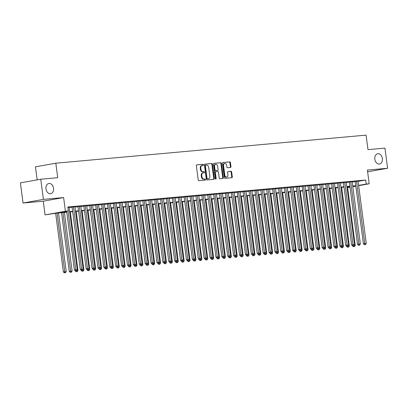 <?xml version="1.0" encoding="UTF-8"?>
<svg xmlns="http://www.w3.org/2000/svg" width="408" height="408" viewBox="0 0 408 408"><rect width="100%" height="100%" fill="white"/><g stroke="black" fill="none" stroke-linecap="round" stroke-linejoin="round"><path stroke-width="0.61" d="M203.459 164.822A0.561 0.408 79.9 0 0 202.98 164.307L196.829 164.863A0.801 0.581 79.9 0 0 196.355 165.704L198.227 179.948A0.801 0.581 79.9 0 0 198.91 180.683L205.061 180.127A0.561 0.408 79.9 0 0 204.918 179.02L204.122 179.092A2.555 1.856 79.9 0 1 201.934 176.73L201.776 175.542A2.555 1.856 79.9 0 1 203.184 172.859A2.555 1.856 79.9 0 1 203.296 172.844L204.092 172.773A0.561 0.408 79.9 0 0 203.949 171.661L203.153 171.737A2.555 1.856 79.9 0 1 200.966 169.371L200.812 168.183A2.555 1.856 79.9 0 1 202.215 165.5A2.555 1.856 79.9 0 1 202.327 165.485L203.128 165.413A0.561 0.408 79.9 0 0 203.459 164.822M202.735 165.449A0.561 0.408 79.9 0 0 202.429 164.404L196.636 164.929M204.673 180.163A0.561 0.408 79.9 0 0 204.367 179.117L204.122 179.092M203.704 172.808A0.561 0.408 79.9 0 0 203.398 171.763L203.153 171.737M374.83 159.212A5.207 3.784 79.9 0 0 379.522 164.001A5.207 3.784 79.9 0 0 382.383 158.534A5.207 3.784 79.9 0 0 377.691 153.745A5.207 3.784 79.9 0 0 374.83 159.212M45.987 188.96A5.207 3.784 79.9 0 0 50.674 193.744A5.207 3.784 79.9 0 0 53.535 188.277A5.207 3.784 79.9 0 0 48.843 183.488A5.207 3.784 79.9 0 0 45.987 188.96M230.479 167.464A0.801 0.581 79.9 0 0 230.954 166.617L230.428 162.624A0.801 0.581 79.9 0 0 229.745 161.884L222.911 162.501A0.801 0.581 79.9 0 0 222.436 163.348L224.313 177.587A0.801 0.581 79.9 0 0 224.997 178.327L231.826 177.709A0.801 0.581 79.9 0 0 232.3 176.863L231.668 172.038A0.801 0.581 79.9 0 0 230.984 171.299L228.057 171.564A0.801 0.581 79.9 0 0 227.582 172.406L227.899 174.803A2.137 1.55 79.9 0 1 226.726 177.041A2.137 1.55 79.9 0 1 224.803 175.083L223.569 165.704A2.137 1.55 79.9 0 1 224.742 163.46A2.137 1.55 79.9 0 1 226.664 165.424L226.868 166.989A0.801 0.581 79.9 0 0 227.552 167.729L230.479 167.464M358.086 181.381L365.721 180.02L366.251 184.049L369.199 183.784L358.652 185.666M40.764 179.234L43.416 199.385L23.052 203.021L20.4 182.871L40.764 179.234L57.722 177.699L55.814 163.195L366.078 135.13L367.99 149.639L384.948 148.104L387.6 168.254L367.399 170.08L369.199 183.784M23.052 203.021L43.253 201.19L63.623 197.559L43.416 199.385M63.623 197.559L65.423 211.262L68.376 210.992L60.119 212.466L66.728 211.869M365.721 180.02L67.845 206.963L68.376 210.992M212.42 164.251A0.801 0.581 79.9 0 0 211.737 163.511L204.903 164.133A0.801 0.581 79.9 0 0 204.428 164.975L206.305 179.214A0.801 0.581 79.9 0 0 206.989 179.954L213.817 179.336A0.801 0.581 79.9 0 0 214.297 178.495L212.42 164.251L211.869 164.353A0.801 0.581 79.9 0 0 211.186 163.613L204.714 164.195M213.909 163.317L220.738 162.7A0.801 0.581 79.9 0 1 221.422 163.44L223.298 177.679A0.801 0.581 79.9 0 1 222.824 178.52L219.902 178.786A0.801 0.581 79.9 0 1 219.218 178.046L218.453 172.273A0.801 0.581 79.9 0 0 217.775 171.533L215.832 171.707A0.801 0.581 79.9 0 0 215.358 172.553L216.148 178.566A0.561 0.408 79.9 0 1 215.337 178.638L213.435 164.159A0.801 0.581 79.9 0 1 213.909 163.317L213.838 163.328M367.628 171.819L387.6 168.254M69.023 207.3L67.886 207.31M74.924 206.764L72.063 207.055M80.825 206.229L77.959 206.519M86.72 205.698L83.859 205.989M92.621 205.163L89.755 205.454M98.517 204.627L95.656 204.918M104.417 204.097L101.556 204.388M110.313 203.561L107.452 203.852M116.214 203.031L113.353 203.317M122.114 202.496L119.248 202.786M128.01 201.96L125.149 202.251M133.911 201.43L131.05 201.72M139.806 200.894L136.945 201.185M145.707 200.364L142.846 200.649M151.608 199.828L148.742 200.119M157.503 199.293L154.642 199.583M163.404 198.762L160.543 199.053M169.3 198.227L166.439 198.518M175.2 197.691L172.339 197.982M181.101 197.161L178.235 197.452M186.997 196.625L184.136 196.916M192.897 196.095L190.031 196.386M198.793 195.559L195.932 195.85M204.694 195.024L201.833 195.315M210.589 194.494L207.728 194.784M216.49 193.958L213.629 194.249M222.391 193.428L219.524 193.713M228.286 192.892L225.425 193.183M234.187 192.357L231.326 192.647M240.083 191.826L237.221 192.117M245.983 191.291L243.122 191.582M251.884 190.755L249.018 191.046M257.779 190.225L254.918 190.516M263.68 189.689L260.814 189.98M269.576 189.159L266.715 189.45M275.476 188.624L272.615 188.914M281.372 188.088L278.511 188.379M287.273 187.558L284.412 187.848M293.173 187.022L290.307 187.313M299.069 186.492L296.208 186.777M304.97 185.956L302.109 186.247M310.865 185.421L308.004 185.711M316.766 184.89L313.905 185.181M322.667 184.355L319.801 184.645M328.562 183.824L325.701 184.11M334.463 183.289L331.597 183.58M340.359 182.753L337.498 183.044M346.259 182.223L343.398 182.514M352.155 181.688L349.294 181.978M69.064 207.58L72.094 207.305M74.96 207.045L77.994 206.769M80.861 206.514L83.89 206.239M86.756 205.979L89.791 205.703M92.657 205.443L95.691 205.173M98.558 204.913L101.587 204.638M104.453 204.377L107.488 204.102M110.354 203.847L113.383 203.572M116.249 203.311L119.284 203.036M122.15 202.776L125.179 202.506M128.051 202.246L131.08 201.97M133.946 201.71L136.981 201.435M139.847 201.175L142.876 200.904M145.743 200.644L148.777 200.369M151.643 200.109L154.673 199.833M157.539 199.578L160.574 199.303M163.44 199.043L166.474 198.767M169.34 198.507L172.37 198.237M175.236 197.977L178.27 197.701M181.137 197.441L184.166 197.166M187.032 196.911L190.067 196.636M192.933 196.376L195.968 196.1M198.834 195.84L201.863 195.57M204.729 195.31L207.764 195.034M210.63 194.774L213.659 194.499M216.526 194.239L219.56 193.968M222.426 193.708L225.456 193.433M228.322 193.173L231.356 192.897M234.223 192.642L237.257 192.367M240.123 192.107L243.153 191.831M246.019 191.571L249.053 191.301M251.92 191.041L254.949 190.766M257.815 190.505L260.85 190.23M263.716 189.975L266.75 189.7M269.617 189.44L272.646 189.164M275.512 188.904L278.547 188.634M281.413 188.374L284.442 188.098M287.309 187.838L290.343 187.563M293.209 187.308L296.239 187.032M299.11 186.772L302.139 186.497M305.005 186.237L308.04 185.966M310.906 185.706L313.936 185.431M316.802 185.171L319.836 184.895M322.702 184.635L325.732 184.365M328.598 184.105L331.633 183.829M334.499 183.569L337.533 183.294M340.4 183.039L343.429 182.764M346.295 182.504L349.33 182.228M352.196 181.968L355.225 181.698M358.056 181.152L355.195 181.443M55.814 163.195L35.45 166.826L37.169 179.877M349.982 187.211L347.626 187.527M66.769 212.206L56.263 213.154L45.058 214.894L65.423 211.262M43.253 201.19L45.058 214.894M355.817 186.17L352.818 186.706M358.617 185.411L366.251 184.049M69.595 211.609L72.624 211.334M75.49 211.074L78.525 210.803M81.391 210.543L84.42 210.268M87.287 210.008L90.321 209.732M93.187 209.477L96.222 209.202M99.088 208.942L102.117 208.666M104.983 208.406L108.018 208.136M110.884 207.876L113.914 207.601M116.78 207.341L119.814 207.065M122.681 206.81L125.715 206.535M128.581 206.275L131.611 205.999M134.477 205.739L137.511 205.469M140.377 205.209L143.407 204.933M146.273 204.673L149.308 204.398M152.174 204.138L155.203 203.867M158.069 203.607L161.104 203.332M163.97 203.072L167.005 202.796M169.871 202.541L172.9 202.266M175.766 202.006L178.801 201.731M181.667 201.47L184.696 201.2M187.563 200.94L190.597 200.665M193.463 200.404L196.498 200.129M199.364 199.874L202.394 199.599M205.26 199.339L208.294 199.063M211.16 198.803L214.19 198.533M217.056 198.273L220.091 197.997M222.957 197.737L225.986 197.462M228.857 197.202L231.887 196.931M234.753 196.671L237.787 196.396M240.654 196.136L243.683 195.86M246.549 195.605L249.584 195.33M252.45 195.07L255.479 194.794M258.346 194.534L261.38 194.264M264.246 194.004L267.281 193.729M270.147 193.469L273.176 193.193M276.043 192.938L279.077 192.663M281.943 192.403L284.973 192.127M287.839 191.867L290.873 191.597M293.74 191.337L296.769 191.061M299.64 190.801L302.67 190.526M305.536 190.266L308.57 189.995M311.437 189.735L314.466 189.46M317.332 189.2L320.367 188.924M323.233 188.669L326.262 188.394M329.129 188.134L332.163 187.859M335.029 187.598L338.064 187.328M340.93 187.068L343.959 186.793M346.825 186.532L349.86 186.257M352.726 186.002L355.756 185.727M352.787 186.451L354.144 186.211L352.767 186.334M349.901 186.594L346.871 186.869M344.005 187.129L340.971 187.399M338.105 187.66L335.075 187.935M332.209 188.195L329.174 188.471M326.308 188.731L323.279 189.001M320.408 189.261L317.378 189.536M314.512 189.796L311.477 190.072M308.611 190.327L305.582 190.602M302.716 190.862L299.681 191.138M296.815 191.398L293.785 191.668M290.919 191.928L287.885 192.204M285.019 192.464L281.984 192.739M279.118 192.994L276.089 193.27M273.222 193.53L270.188 193.805M267.322 194.065L264.292 194.335M261.426 194.596L258.392 194.871M255.525 195.131L252.496 195.406M249.625 195.667L246.595 195.937M243.729 196.197L240.695 196.472M237.828 196.733L234.799 197.008M231.933 197.263L228.898 197.538M226.032 197.798L223.003 198.074M220.136 198.334L217.102 198.604M214.236 198.864L211.201 199.14M208.335 199.4L205.306 199.675M202.439 199.93L199.405 200.206M196.539 200.466L193.509 200.741M190.643 201.001L187.609 201.272M184.742 201.532L181.708 201.807M178.842 202.067L175.812 202.343M172.946 202.603L169.912 202.873M167.045 203.133L164.016 203.408M161.15 203.669L158.115 203.944M155.249 204.199L152.22 204.474M149.354 204.734L146.319 205.01M143.453 205.27L140.418 205.54M137.552 205.8L134.523 206.076M131.656 206.336L128.622 206.611M125.756 206.866L122.726 207.142M119.86 207.402L116.826 207.677M113.959 207.937L110.925 208.208M108.059 208.468L105.029 208.743M102.163 209.003L99.129 209.279M96.263 209.534L93.233 209.809M90.367 210.069L87.332 210.344M84.466 210.605L81.437 210.875M78.566 211.135L75.536 211.41M72.67 211.67L69.635 211.946M347.611 187.379L349.952 186.961M201.781 165.582A2.555 1.856 79.9 0 0 201.664 165.597A2.555 1.856 79.9 0 0 200.262 168.285L200.812 168.183M202.603 171.834A2.555 1.856 79.9 0 1 200.415 169.468L200.262 168.285M202.745 172.941A2.555 1.856 79.9 0 0 202.633 172.956A2.555 1.856 79.9 0 0 201.231 175.639L201.776 175.542M203.572 179.189A2.555 1.856 79.9 0 1 201.384 176.827L201.231 175.639M213.46 179.367A0.801 0.581 79.9 0 0 213.746 178.592L211.869 164.353M205.688 165.179A0.561 0.408 79.9 0 0 205.357 165.77L206.999 178.27A0.561 0.408 79.9 0 0 207.478 178.791L208.32 178.714A2.555 1.856 79.9 0 0 208.432 178.699A2.555 1.856 79.9 0 0 209.839 176.016L208.712 167.469A2.555 1.856 79.9 0 0 206.53 165.107L205.688 165.179M205.637 165.189L205.137 165.281A0.561 0.408 79.9 0 0 204.806 165.872L205.357 165.77M207.998 178.77A2.555 1.856 79.9 0 1 207.886 178.796A2.555 1.856 79.9 0 1 207.769 178.811L206.927 178.888A0.561 0.408 79.9 0 1 206.448 178.373L204.806 165.872M213.716 163.384L220.738 162.7M222.467 178.556A0.801 0.581 79.9 0 0 222.748 177.776L220.871 163.537A0.801 0.581 79.9 0 0 220.187 162.797M215.761 171.722L215.281 171.809A0.801 0.581 79.9 0 0 214.807 172.65L215.597 178.663L216.148 178.566M215.541 179.051A0.561 0.408 79.9 0 0 215.597 178.663M217.668 166.28A2.137 1.55 79.9 0 0 215.745 164.317A2.137 1.55 79.9 0 0 214.567 166.561L215.006 169.861A0.801 0.581 79.9 0 0 215.689 170.6L217.627 170.427A0.801 0.581 79.9 0 0 218.101 169.58L217.668 166.28M215.745 164.317L215.195 164.414A2.137 1.55 79.9 0 0 214.016 166.658L214.567 166.561M217.148 170.513A0.801 0.581 79.9 0 1 217.076 170.524L215.138 170.697A0.801 0.581 79.9 0 1 214.455 169.963L214.016 166.658M224.742 163.46L224.191 163.562A2.137 1.55 79.9 0 0 223.018 165.806L223.569 165.704M226.726 177.041L226.175 177.143A2.137 1.55 79.9 0 1 224.252 175.18L223.018 165.806M231.469 177.74A0.801 0.581 79.9 0 0 231.749 176.96L231.117 172.135A0.801 0.581 79.9 0 0 230.433 171.396L227.868 171.63M230.117 167.494A0.801 0.581 79.9 0 0 230.403 166.719L229.877 162.721A0.801 0.581 79.9 0 0 229.194 161.981L222.717 162.568M55.646 213.267L63.367 271.937L66.218 271.56L58.502 212.951M57.028 213.083L64.913 272.774L64.362 272.87L65.499 272.717L64.913 272.774M66.218 271.56L65.499 272.717M64.362 272.87L63.367 271.937M66.652 211.298L74.378 269.974L75.75 269.729L68.029 211.053M75.919 270.81L76.51 270.754L75.919 270.81L75.75 269.729L77.229 269.591L69.013 207.208M74.378 269.974L75.368 270.907M76.51 270.754L77.229 269.591M61.537 212.675L69.268 271.402L72.119 271.024L64.403 212.42M62.929 212.553L70.808 272.238L70.258 272.335L71.4 272.187L70.808 272.238M72.119 271.024L71.4 272.187M70.258 272.335L69.268 271.402M76.592 270.621L78.015 270.489L70.298 211.885M76.709 271.708L77.301 271.651L76.709 271.708L76.551 270.688M78.015 270.489L77.301 271.651M76.158 271.805L75.164 270.871M82.493 270.086L83.915 269.958L76.199 211.349M82.61 271.172L83.196 271.116L82.61 271.172L82.452 270.152M83.915 269.958L83.196 271.116M82.059 271.269L81.064 270.336M88.388 269.55L89.811 269.423L82.1 210.819M88.505 270.637L89.097 270.586L88.505 270.637L88.347 269.622M89.811 269.423L89.097 270.586M87.955 270.739L86.96 269.8M72.048 206.963L80.274 269.438L81.651 269.193L73.44 206.81M81.819 270.275L82.406 270.224L81.819 270.275L81.651 269.193L83.125 269.061L74.914 206.672M80.274 269.438L81.269 270.371M82.406 270.224L83.125 269.061M77.948 206.433L86.175 268.903L87.552 268.658L79.336 206.275M87.715 269.739L88.306 269.688L87.715 269.739L87.552 268.658L89.026 268.525L80.809 206.142M86.175 268.903L87.164 269.841M88.306 269.688L89.026 268.525M83.849 205.897L92.07 268.372L93.447 268.127L85.236 205.739M93.616 269.209L94.207 269.153L93.616 269.209L93.447 268.127L94.921 267.995L86.71 205.606M92.07 268.372L93.065 269.305M94.207 269.153L94.921 267.995M89.745 205.367L97.971 267.837L99.348 267.592L91.132 205.209M99.516 268.673L100.103 268.622L99.516 268.673L99.348 267.592L100.822 267.459L92.606 205.076M97.971 267.837L98.966 268.77M100.103 268.622L100.822 267.459M94.289 269.02L95.712 268.887L87.995 210.283M94.406 270.106L94.993 270.05L94.406 270.106L94.248 269.086M95.712 268.887L94.993 270.05M93.855 270.203L92.861 269.27M95.645 204.831L103.867 267.306L105.244 267.056L97.033 204.673M105.412 268.143L106.004 268.087L105.412 268.143L105.244 267.056L106.718 266.924L98.507 204.541M103.867 267.306L104.861 268.24M106.004 268.087L106.718 266.924M100.189 268.484L101.612 268.357L93.896 209.753M100.302 269.571L100.893 269.52L100.302 269.571L100.144 268.551M101.612 268.357L100.893 269.52M99.751 269.668L98.761 268.734M101.541 204.296L109.767 266.771L111.144 266.526L102.928 204.143M111.313 267.607L111.899 267.551L111.313 267.607L111.144 266.526L112.618 266.393L104.407 204.005M109.767 266.771L110.762 267.704M111.899 267.551L112.618 266.393M106.085 267.949L107.508 267.821L99.792 209.217M106.202 269.035L106.794 268.984L106.202 269.035L106.044 268.02M107.508 267.821L106.794 268.984M105.652 269.137L104.657 268.204M107.442 203.765L115.668 266.235L117.04 265.99L108.829 203.607M117.208 267.072L117.8 267.021L117.208 267.072L117.04 265.99L118.519 265.858L110.303 203.475M115.668 266.235L116.657 267.174M117.8 267.021L118.519 265.858M111.986 267.418L113.409 267.291L105.692 208.682M112.098 268.505L112.69 268.449L112.098 268.505L111.945 267.485M113.409 267.291L112.69 268.449M111.552 268.602L110.558 267.668M113.342 203.23L121.564 265.705L122.941 265.46L114.73 203.072M123.109 266.541L123.701 266.485L123.109 266.541L122.941 265.46L124.414 265.322L116.204 202.939M121.564 265.705L122.558 266.638M123.701 266.485L124.414 265.322M117.881 266.883L119.304 266.755L111.588 208.151M117.999 267.969L118.59 267.918L117.999 267.969L117.841 266.954M119.304 266.755L118.59 267.918M117.448 268.066L116.453 267.133M123.782 266.353L125.205 266.22L117.489 207.616M123.899 267.439L124.486 267.383L123.899 267.439L123.741 266.419M125.205 266.22L124.486 267.383M123.349 267.536L122.354 266.603M129.683 265.817L131.106 265.69L123.389 207.08M129.795 266.903L130.387 266.852L129.795 266.903L129.637 265.883M131.106 265.69L130.387 266.852M129.244 267L128.255 266.067M135.578 265.282L137.001 265.154L129.285 206.55M135.696 266.368L136.282 266.317L135.696 266.368L135.538 265.353M137.001 265.154L136.282 266.317M135.145 266.47L134.15 265.531M141.479 264.751L142.902 264.624L135.186 206.014M141.591 265.837L142.183 265.781L141.591 265.837L141.433 264.817M142.902 264.624L142.183 265.781M141.041 265.934L140.051 265.001M147.375 264.216L148.798 264.088L141.081 205.484M147.492 265.302L148.084 265.251L147.492 265.302L147.334 264.287M148.798 264.088L148.084 265.251M146.941 265.399L145.947 264.466M153.275 263.685L154.698 263.553L146.982 204.949M153.393 264.772L153.979 264.715L153.393 264.772L153.235 263.752M154.698 263.553L153.979 264.715M152.842 264.869L151.847 263.935M159.171 263.15L160.594 263.022L152.883 204.413M159.288 264.236L159.88 264.18L159.288 264.236L159.13 263.216M160.594 263.022L159.88 264.18M158.738 264.333L157.748 263.4M165.072 262.614L166.495 262.487L158.778 203.883M165.189 263.701L165.776 263.65L165.189 263.701L165.031 262.686M166.495 262.487L165.776 263.65M164.638 263.803L163.644 262.864M170.972 262.084L172.395 261.951L164.679 203.347M171.085 263.17L171.676 263.114L171.085 263.17L170.927 262.15M172.395 261.951L171.676 263.114M170.534 263.267L169.544 262.334M176.868 261.548L178.291 261.421L170.575 202.817M176.985 262.635L177.577 262.584L176.985 262.635L176.827 261.615M178.291 261.421L177.577 262.584M176.434 262.732L175.44 261.798M182.769 261.013L184.192 260.885L176.475 202.281M182.881 262.099L183.472 262.048L182.881 262.099L182.728 261.084M184.192 260.885L183.472 262.048M182.335 262.201L181.341 261.268M119.238 202.694L127.464 265.169L128.841 264.925L120.625 202.541M129.005 266.006L129.596 265.955L129.005 266.006L128.841 264.925L130.315 264.792L122.099 202.409M127.464 265.169L128.459 266.103M129.596 265.955L130.315 264.792M125.139 202.164L133.36 264.639L134.737 264.389L126.526 202.006M134.905 265.47L135.497 265.419L134.905 265.47L134.737 264.389L136.211 264.257L128 201.873M133.36 264.639L134.354 265.572M135.497 265.419L136.211 264.257M131.034 201.629L139.261 264.103L140.638 263.859L132.421 201.476M140.806 264.94L141.392 264.884L140.806 264.94L140.638 263.859L142.111 263.726L133.901 201.338M139.261 264.103L140.255 265.037M141.392 264.884L142.111 263.726M136.935 201.098L145.161 263.568L146.533 263.323L138.322 200.94M146.701 264.404L147.293 264.353L146.701 264.404L146.533 263.323L148.012 263.191L139.796 200.807M145.161 263.568L146.151 264.501M147.293 264.353L148.012 263.191M142.831 200.563L151.057 263.038L152.434 262.793L144.223 200.404M152.602 263.874L153.189 263.818L152.602 263.874L152.434 262.793L153.908 262.655L145.697 200.272M151.057 263.038L152.051 263.971M153.189 263.818L153.908 262.655M148.731 200.027L156.958 262.502L158.335 262.257L150.119 199.874M158.498 263.339L159.089 263.288L158.498 263.339L158.335 262.257L159.809 262.125L151.592 199.742M156.958 262.502L157.947 263.435M159.089 263.288L159.809 262.125M154.632 199.497L162.853 261.967L164.23 261.722L156.019 199.339M164.399 262.803L164.99 262.752L164.399 262.803L164.23 261.722L165.704 261.589L157.493 199.206M162.853 261.967L163.848 262.905M164.99 262.752L165.704 261.589M160.528 198.961L168.754 261.436L170.131 261.191L161.915 198.803M170.299 262.273L170.886 262.216L170.299 262.273L170.131 261.191L171.605 261.059L163.389 198.671M168.754 261.436L169.748 262.37M170.886 262.216L171.605 261.059M166.428 198.431L174.655 260.901L176.026 260.656L167.816 198.273M176.195 261.737L176.786 261.686L176.195 261.737L176.026 260.656L177.5 260.523L169.289 198.14M174.655 260.901L175.644 261.834M176.786 261.686L177.5 260.523M172.324 197.895L180.55 260.37L181.927 260.12L173.711 197.737M182.096 261.207L182.682 261.151L182.096 261.207L181.927 260.12L183.401 259.988L175.19 197.605M180.55 260.37L181.545 261.304M182.682 261.151L183.401 259.988M178.225 197.36L186.451 259.835L187.823 259.59L179.612 197.207M187.991 260.671L188.583 260.615L187.991 260.671L187.823 259.59L189.302 259.457L181.086 197.069M186.451 259.835L187.44 260.768M188.583 260.615L189.302 259.457M184.125 196.829L192.346 259.299L193.724 259.055L185.513 196.671M193.892 260.136L194.483 260.085L193.892 260.136L193.724 259.055L195.197 258.922L186.986 196.539M192.346 259.299L193.341 260.238M194.483 260.085L195.197 258.922M188.664 260.483L190.087 260.355L182.376 201.746M188.782 261.569L189.373 261.513L188.782 261.569L188.624 260.549M190.087 260.355L189.373 261.513M188.231 261.666L187.236 260.732M194.565 259.947L195.988 259.82L188.272 201.215M194.682 261.033L195.269 260.982L194.682 261.033L194.524 260.018M195.988 259.82L195.269 260.982M194.131 261.13L193.137 260.197M200.466 259.417L201.889 259.284L194.172 200.68M200.578 260.503L201.169 260.447L200.578 260.503L200.42 259.483M201.889 259.284L201.169 260.447M200.027 260.6L199.038 259.666M206.361 258.881L207.784 258.754L200.068 200.144M206.479 259.967L207.065 259.916L206.479 259.967L206.321 258.947M207.784 258.754L207.065 259.916M205.928 260.064L204.933 259.131M190.021 196.294L198.247 258.769L199.624 258.524L191.408 196.136M199.792 259.605L200.379 259.549L199.792 259.605L199.624 258.524L201.098 258.386L192.882 196.003M198.247 258.769L199.242 259.702M200.379 259.549L201.098 258.386M195.922 195.764L204.143 258.233L205.52 257.989L197.309 195.605M205.688 259.07L206.28 259.019L205.688 259.07L205.52 257.989L206.994 257.856L198.783 195.473M204.143 258.233L205.137 259.167M206.28 259.019L206.994 257.856M201.817 195.228L210.044 257.703L211.421 257.453L203.204 195.07M211.589 258.534L212.175 258.483L211.589 258.534L211.421 257.453L212.894 257.321L204.683 194.937M210.044 257.703L211.038 258.636M212.175 258.483L212.894 257.321M207.718 194.692L215.944 257.168L217.316 256.923L209.105 194.54M217.484 258.004L218.076 257.948L217.484 258.004L217.316 256.923L218.795 256.79L210.579 194.402M215.944 257.168L216.934 258.101M218.076 257.948L218.795 256.79M212.262 258.346L213.685 258.218L205.969 199.614M212.374 259.432L212.966 259.381L212.374 259.432L212.221 258.417M213.685 258.218L212.966 259.381M211.829 259.534L210.834 258.596M213.614 194.162L221.84 256.632L223.217 256.387L215.006 194.004M223.385 257.468L223.977 257.417L223.385 257.468L223.217 256.387L224.691 256.255L216.48 193.871M221.84 256.632L222.834 257.57M223.977 257.417L224.691 256.255M218.158 257.815L219.581 257.688L211.864 199.079M218.275 258.901L218.867 258.845L218.275 258.901L218.117 257.882M219.581 257.688L218.867 258.845M217.724 258.998L216.73 258.065M219.514 193.627L227.74 256.102L229.118 255.857L220.901 193.469M229.281 256.938L229.872 256.882L229.281 256.938L229.118 255.857L230.591 255.719L222.375 193.336M227.74 256.102L228.735 257.035M229.872 256.882L230.591 255.719M224.058 257.28L225.481 257.152L217.765 198.548M224.176 258.366L224.762 258.315L224.176 258.366L224.018 257.351M225.481 257.152L224.762 258.315M223.625 258.463L222.63 257.53M225.415 193.091L233.636 255.566L235.013 255.321L226.802 192.938M235.181 256.403L235.773 256.351L235.181 256.403L235.013 255.321L236.487 255.189L228.276 192.805M233.636 255.566L234.631 256.499M235.773 256.351L236.487 255.189M229.959 256.749L231.377 256.617L223.666 198.013M230.071 257.836L230.663 257.779L230.071 257.836L229.913 256.816M231.377 256.617L230.663 257.779M229.52 257.933L228.531 256.999M231.311 192.561L239.537 255.036L240.914 254.786L232.698 192.403M241.082 255.867L241.669 255.816L241.082 255.867L240.914 254.786L242.388 254.653L234.172 192.27M239.537 255.036L240.531 255.969M241.669 255.816L242.388 254.653M235.855 256.214L237.278 256.086L229.561 197.477M235.972 257.3L236.558 257.244L235.972 257.3L235.814 256.28M237.278 256.086L236.558 257.244M235.421 257.397L234.427 256.464M237.211 192.025L245.438 254.5L246.809 254.255L238.598 191.867M246.978 255.337L247.569 255.281L246.978 255.337L246.809 254.255L248.283 254.123L240.072 191.734M245.438 254.5L246.427 255.434M247.569 255.281L248.283 254.123M241.755 255.678L243.178 255.551L235.462 196.947M241.868 256.765L242.459 256.714L241.868 256.765L241.709 255.75M243.178 255.551L242.459 256.714M241.317 256.867L240.327 255.928M243.107 191.495L251.333 253.965L252.71 253.72L244.499 191.337M252.878 254.801L253.465 254.75L252.878 254.801L252.71 253.72L254.184 253.587L245.973 191.204M251.333 253.965L252.328 254.898M253.465 254.75L254.184 253.587M247.651 255.148L249.074 255.02L241.358 196.411M247.768 256.234L248.36 256.178L247.768 256.234L247.61 255.214M249.074 255.02L248.36 256.178M247.217 256.331L246.223 255.398M249.007 190.959L257.234 253.434L258.611 253.19L250.395 190.801M258.774 254.271L259.366 254.215L258.774 254.271L258.611 253.19L260.085 253.052L251.869 190.669M257.234 253.434L258.223 254.368M259.366 254.215L260.085 253.052M253.552 254.612L254.975 254.485L247.258 195.881M253.669 255.699L254.255 255.648L253.669 255.699L253.511 254.684M254.975 254.485L254.255 255.648M253.118 255.796L252.124 254.862M254.908 190.424L263.129 252.899L264.506 252.654L256.295 190.271M264.675 253.735L265.266 253.679L264.675 253.735L264.506 252.654L265.98 252.521L257.769 190.133M263.129 252.899L264.124 253.832M265.266 253.679L265.98 252.521M259.447 254.082L260.87 253.949L253.159 195.345M259.565 255.163L260.156 255.112L259.565 255.163L259.406 254.148M260.87 253.949L260.156 255.112M259.014 255.265L258.019 254.332M260.804 189.893L269.03 252.363L270.407 252.119L262.191 189.735M270.575 253.2L271.162 253.149L270.575 253.2L270.407 252.119L271.881 251.986L263.665 189.603M269.03 252.363L270.025 253.302M271.162 253.149L271.881 251.986M265.348 253.546L266.771 253.419L259.055 194.81M265.465 254.633L266.052 254.577L265.465 254.633L265.307 253.613M266.771 253.419L266.052 254.577M264.914 254.73L263.92 253.796M266.705 189.358L274.926 251.833L276.303 251.588L268.092 189.2M276.471 252.669L277.063 252.613L276.471 252.669L276.303 251.588L277.777 251.456L269.566 189.067M274.926 251.833L275.92 252.766M277.063 252.613L277.777 251.456M271.249 253.011L272.671 252.884L264.955 194.279M271.361 254.097L271.952 254.046L271.361 254.097L271.203 253.082M272.671 252.884L271.952 254.046M270.81 254.199L269.821 253.261M272.6 188.828L280.826 251.297L282.203 251.053L273.987 188.669M282.372 252.134L282.958 252.083L282.372 252.134L282.203 251.053L283.677 250.92L275.466 188.537M280.826 251.297L281.821 252.231M282.958 252.083L283.677 250.92M277.144 252.481L278.567 252.348L270.851 193.744M277.262 253.567L277.853 253.511L277.262 253.567L277.103 252.547M278.567 252.348L277.853 253.511M276.711 253.664L275.716 252.731M278.501 188.292L286.727 250.767L288.099 250.517L279.888 188.134M288.267 251.598L288.859 251.547L288.267 251.598L288.099 250.517L289.578 250.385L281.362 188.001M286.727 250.767L287.716 251.7M288.859 251.547L289.578 250.385M283.045 251.945L284.468 251.818L276.752 193.208M283.157 253.031L283.749 252.98L283.157 253.031L283.004 252.011M284.468 251.818L283.749 252.98M282.611 253.128L281.617 252.195M284.401 187.756L292.623 250.231L294 249.987L285.789 187.604M294.168 251.068L294.76 251.012L294.168 251.068L294 249.987L295.474 249.854L287.263 187.466M292.623 250.231L293.617 251.165M294.76 251.012L295.474 249.854M288.94 251.41L290.363 251.282L282.647 192.678M289.058 252.496L289.649 252.445L289.058 252.496L288.9 251.481M290.363 251.282L289.649 252.445M288.507 252.598L287.512 251.665M290.297 187.226L298.523 249.696L299.9 249.451L291.684 187.068M300.064 250.532L300.655 250.481L300.064 250.532L299.9 249.451L301.374 249.319L293.158 186.935M298.523 249.696L299.518 250.634M300.655 250.481L301.374 249.319M294.841 250.879L296.264 250.752L288.548 192.143M294.959 251.966L295.545 251.909L294.959 251.966L294.8 250.946M296.264 250.752L295.545 251.909M294.408 252.062L293.413 251.129M296.198 186.691L304.419 249.166L305.796 248.921L297.585 186.532M305.964 250.002L306.556 249.946L305.964 250.002L305.796 248.921L307.27 248.783L299.059 186.4M304.419 249.166L305.413 250.099M306.556 249.946L307.27 248.783M300.742 250.344L302.16 250.216L294.449 191.612M300.854 251.43L301.446 251.379L300.854 251.43L300.696 250.415M302.16 250.216L301.446 251.379M300.303 251.527L299.314 250.594M302.093 186.155L310.32 248.63L311.697 248.385L303.481 186.002M311.865 249.466L312.452 249.416L311.865 249.466L311.697 248.385L313.171 248.253L304.96 185.869M310.32 248.63L311.314 249.563M312.452 249.416L313.171 248.253M306.637 249.813L308.06 249.681L300.344 191.077M306.755 250.9L307.341 250.844L306.755 250.9L306.597 249.88M308.06 249.681L307.341 250.844M306.204 250.996L305.21 250.063M307.994 185.625L316.22 248.1L317.592 247.85L309.381 185.467M317.761 248.931L318.352 248.88L317.761 248.931L317.592 247.85L319.071 247.717L310.855 185.334M316.22 248.1L317.21 249.033M318.352 248.88L319.071 247.717M312.538 249.278L313.961 249.15L306.245 190.541M312.65 250.364L313.242 250.313L312.65 250.364L312.492 249.344M313.961 249.15L313.242 250.313M312.1 250.461L311.11 249.528M313.89 185.089L322.116 247.564L323.493 247.319L315.282 184.931M323.661 248.401L324.248 248.345L323.661 248.401L323.493 247.319L324.967 247.187L316.756 184.799M322.116 247.564L323.111 248.498M324.248 248.345L324.967 247.187M318.434 248.742L319.857 248.615L312.14 190.011M318.551 249.829L319.143 249.778L318.551 249.829L318.393 248.814M319.857 248.615L319.143 249.778M318 249.931L317.006 248.992M319.79 184.559L328.017 247.029L329.394 246.784L321.178 184.401M329.557 247.865L330.149 247.814L329.557 247.865L329.394 246.784L330.868 246.651L322.651 184.268M328.017 247.029L329.006 247.962M330.149 247.814L330.868 246.651M324.335 248.212L325.757 248.084L318.041 189.475M324.452 249.298L325.038 249.242L324.452 249.298L324.294 248.278M325.757 248.084L325.038 249.242M323.901 249.395L322.906 248.462M325.691 184.023L333.912 246.498L335.289 246.254L327.078 183.865M335.458 247.335L336.049 247.279L335.458 247.335L335.289 246.254L336.763 246.116L328.552 183.733M333.912 246.498L334.907 247.432M336.049 247.279L336.763 246.116M330.23 247.676L331.653 247.549L323.942 188.945M330.347 248.763L330.939 248.712L330.347 248.763L330.189 247.748M331.653 247.549L330.939 248.712M329.797 248.86L328.802 247.926M331.587 183.488L339.813 245.963L341.19 245.718L332.974 183.335M341.358 246.799L341.945 246.748L341.358 246.799L341.19 245.718L342.664 245.585L334.448 183.197M339.813 245.963L340.808 246.896M341.945 246.748L342.664 245.585M336.131 247.146L337.554 247.013L329.837 188.409M336.248 248.232L336.835 248.176L336.248 248.232L336.09 247.212M337.554 247.013L336.835 248.176M335.697 248.329L334.703 247.396M337.487 182.957L345.709 245.427L347.086 245.183L338.875 182.799M347.254 246.264L347.845 246.213L347.254 246.264L347.086 245.183L348.56 245.05L340.349 182.667M345.709 245.427L346.703 246.366M347.845 246.213L348.56 245.05M342.031 246.611L343.454 246.483L335.738 187.874M342.144 247.697L342.735 247.641L342.144 247.697L341.986 246.677M343.454 246.483L342.735 247.641M341.593 247.794L340.603 246.86M343.383 182.422L351.609 244.897L352.986 244.652L344.77 182.264M353.155 245.733L353.741 245.677L353.155 245.733L352.986 244.652L354.46 244.519L346.249 182.131M351.609 244.897L352.604 245.83M353.741 245.677L354.46 244.519M347.927 246.075L349.35 245.947L341.634 187.343M348.044 247.161L348.636 247.11L348.044 247.161L347.886 246.146M349.35 245.947L348.636 247.11M347.494 247.263L346.499 246.325M349.284 181.891L357.51 244.361L358.882 244.117L350.671 181.733M359.05 245.198L359.642 245.147L359.05 245.198L358.882 244.117L360.361 243.984L352.145 181.601M357.51 244.361L358.499 245.295M359.642 245.147L360.361 243.984M353.828 245.545L355.251 245.412L347.534 186.808M353.94 246.631L354.532 246.575L353.94 246.631L353.787 245.611M355.251 245.412L354.532 246.575M353.394 246.728L352.4 245.794M355.184 181.356L363.406 243.831L364.783 243.581L356.572 181.198M364.951 244.667L365.543 244.611L364.951 244.667L364.783 243.581L366.257 243.449L358.046 181.065M363.406 243.831L364.4 244.764M365.543 244.611L366.257 243.449M202.429 164.404L202.98 164.307M204.367 179.117L204.918 179.02M203.398 171.763L203.949 171.661M200.415 169.468L200.966 169.371M201.384 176.827L201.934 176.73M213.746 178.592L214.297 178.495M211.186 163.613L211.737 163.511M206.448 178.373L206.999 178.27M206.927 178.888L207.478 178.791M207.769 178.811L208.32 178.714M220.871 163.537L221.422 163.44M222.748 177.776L223.298 177.679M214.807 172.65L215.358 172.553M214.455 169.963L215.006 169.861M215.138 170.697L215.689 170.6M217.076 170.524L217.627 170.427M224.252 175.18L224.803 175.083M230.433 171.396L230.984 171.299M231.117 172.135L231.668 172.038M231.749 176.96L232.3 176.863M229.194 161.981L229.745 161.884M229.877 162.721L230.428 162.624M230.403 166.719L230.954 166.617M201.664 165.597L202.215 165.5M202.633 172.956L203.184 172.859M205.112 165.281L205.663 165.184M207.886 178.796L208.432 178.699M215.246 171.814L215.796 171.712M217.112 170.519L217.663 170.422"/></g></svg>
